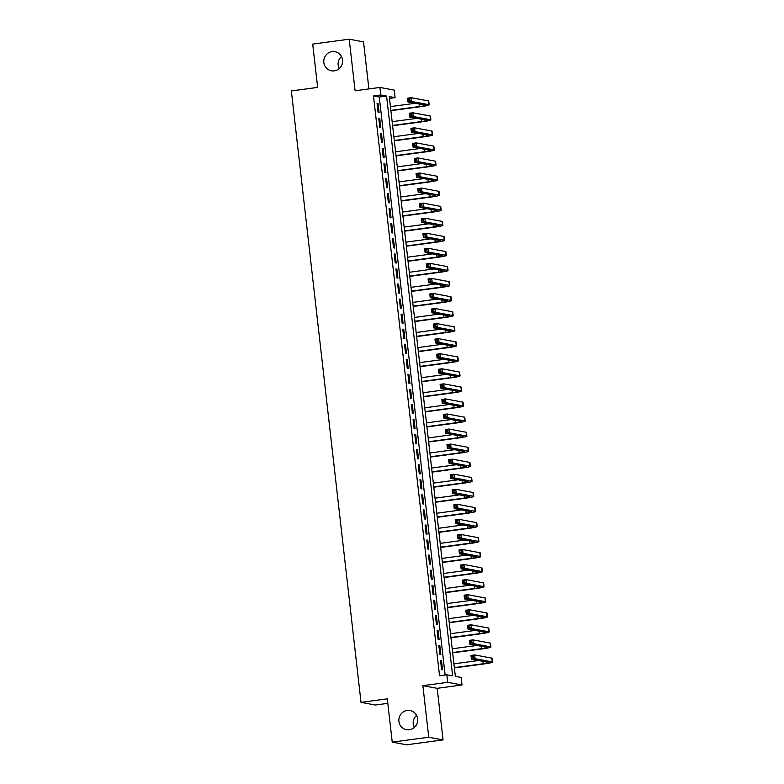 <?xml version="1.0" encoding="UTF-8"?>
<svg xmlns="http://www.w3.org/2000/svg" width="784" height="784" viewBox="0 0 784 784"><rect width="100%" height="100%" fill="white"/><g stroke="black" fill="none" stroke-linecap="round" stroke-linejoin="round"><path stroke-width="1.18" d="M407.161 710.471A9.731 9.398 100.5 0 1 417.666 720.349A9.731 9.398 100.5 0 1 406.484 729.679A9.731 9.398 100.5 0 1 407.161 710.471M332.093 51.587A9.731 9.398 100.5 0 1 342.598 61.466A9.731 9.398 100.5 0 1 331.416 70.795A9.731 9.398 100.5 0 1 332.093 51.587M414.295 727.493A9.731 9.398 100.5 0 1 416.549 715.39M339.227 68.61A9.731 9.398 100.5 0 1 341.471 56.507M461.149 677.454L462.011 684.991L447.693 682.325L446.841 674.799L452.642 675.877L386.581 96.06L380.779 94.982L379.917 87.445L394.234 90.111L395.087 97.637L389.285 96.559L455.347 676.376L461.149 677.454M437.188 688.323L422.87 685.657L428.75 737.234L392.235 742.134L406.553 744.8L443.058 739.9L437.188 688.323L462.011 684.991M387.815 703.356L375.33 705.032L361.022 702.366L291.354 90.924L317.638 87.396L312.708 44.1L349.213 39.2L355.093 90.777L379.917 87.445M368.892 88.925L363.531 41.866L349.213 39.2M389.491 98.392L395.087 97.637M428.75 737.234L443.058 739.9M440.539 660.481L441.568 669.516L442.539 669.703L441.51 660.667L440.539 660.481M438.824 645.418L439.853 654.454L440.824 654.64L439.795 645.604L438.824 645.418M437.109 630.365L438.138 639.401L439.109 639.577L438.07 630.542L437.109 630.365M435.394 615.303L436.423 624.338L437.384 624.515L436.355 615.479L435.394 615.303M433.679 600.24L434.708 609.276L435.669 609.462L434.64 600.426L433.679 600.24M431.955 585.178L432.993 594.213L433.954 594.399L432.925 585.364L431.955 585.178M430.24 570.125L431.269 579.16L432.239 579.337L431.21 570.301L430.24 570.125M428.525 555.062L429.554 564.098L430.524 564.274L429.495 555.239L428.525 555.062M426.81 540L427.839 549.035L428.809 549.221L427.78 540.186L426.81 540M425.095 524.937L426.124 533.973L427.094 534.159L426.065 525.123L425.095 524.937M423.38 509.884L424.409 518.92L425.379 519.096L424.35 510.061L423.38 509.884M421.665 494.822L422.694 503.857L423.664 504.034L422.635 494.998L421.665 494.822M419.95 479.759L420.979 488.795L421.949 488.981L420.92 479.945L419.95 479.759M418.235 464.696L419.264 473.732L420.234 473.918L419.195 464.883L418.235 464.696M416.52 449.644L417.549 458.679L418.509 458.856L417.48 449.82L416.52 449.644M414.805 434.581L415.834 443.617L416.794 443.793L415.765 434.757L414.805 434.581M413.08 419.518L414.119 428.554L415.079 428.74L414.05 419.705L413.08 419.518M411.365 404.456L412.394 413.501L413.364 413.678L412.335 404.642L411.365 404.456M409.65 389.403L410.679 398.439L411.649 398.615L410.62 389.579L409.65 389.403M407.935 374.34L408.964 383.376L409.934 383.552L408.905 374.517L407.935 374.34M406.22 359.278L407.249 368.313L408.219 368.5L407.19 359.464L406.22 359.278M404.505 344.215L405.534 353.261L406.504 353.437L405.475 344.401L404.505 344.215M402.79 329.162L403.819 338.198L404.789 338.374L403.76 329.339L402.79 329.162M401.075 314.1L402.104 323.135L403.074 323.312L402.045 314.276L401.075 314.1M399.36 299.037L400.389 308.073L401.359 308.259L400.32 299.223L399.36 299.037M397.645 283.975L398.674 293.02L399.634 293.196L398.605 284.161L397.645 283.975M395.93 268.922L396.959 277.957L397.919 278.134L396.89 269.098L395.93 268.922M394.205 253.859L395.244 262.895L396.204 263.071L395.175 254.036L394.205 253.859M392.49 238.797L393.519 247.832L394.489 248.018L393.46 238.983L392.49 238.797M390.775 223.734L391.804 232.779L392.774 232.956L391.745 223.92L390.775 223.734M389.06 208.681L390.089 217.717L391.059 217.893L390.03 208.858L389.06 208.681M387.345 193.619L388.374 202.654L389.344 202.831L388.315 193.795L387.345 193.619M385.63 178.556L386.659 187.592L387.629 187.778L386.6 178.742L385.63 178.556M383.915 163.493L384.944 172.539L385.914 172.715L384.885 163.68L383.915 163.493M382.2 148.441L383.229 157.476L384.199 157.653L383.17 148.617L382.2 148.441M380.485 133.378L381.514 142.414L382.484 142.59L381.445 133.554L380.485 133.378M378.77 118.315L379.799 127.351L380.759 127.537L379.73 118.502L378.77 118.315M445.126 675.024L379.28 97.04L373.478 95.962L439.54 675.779L446.841 674.799M377.055 103.253L378.084 112.298L379.044 112.475L378.015 103.439L377.055 103.253M422.87 685.657L447.693 682.325M373.478 95.962L380.779 94.982M392.235 742.134L387.306 698.838L361.022 702.366M379.28 97.04L386.581 96.06M377.084 103.566L378.015 103.439M378.799 118.619L379.73 118.502M380.514 133.682L381.445 133.554M382.229 148.744L383.17 148.617M383.944 163.807L384.885 163.68M385.669 178.86L386.6 178.742M387.384 193.922L388.315 193.795M389.099 208.985L390.03 208.858M390.814 224.048L391.745 223.92M392.529 239.1L393.46 238.983M394.244 254.163L395.175 254.036M395.959 269.226L396.89 269.098M397.674 284.288L398.605 284.161M399.389 299.341L400.32 299.223M401.104 314.404L402.045 314.276M402.819 329.466L403.76 329.339M404.544 344.529L405.475 344.401M406.259 359.582L407.19 359.464M407.974 374.644L408.905 374.517M409.689 389.707L410.62 389.579M411.404 404.769L412.335 404.642M413.119 419.822L414.05 419.705M414.834 434.885L415.765 434.757M416.549 449.947L417.48 449.82M418.264 465.01L419.195 464.883M419.979 480.063L420.92 479.945M421.694 495.125L422.635 494.998M423.419 510.188L424.35 510.061M425.134 525.251L426.065 525.123M426.849 540.303L427.78 540.186M428.564 555.366L429.495 555.239M430.279 570.429L431.21 570.301M431.994 585.491L432.925 585.364M433.709 600.544L434.64 600.426M435.424 615.607L436.355 615.479M437.139 630.669L438.07 630.542M438.854 645.732L439.795 645.604M440.569 660.785L441.51 660.667M390.863 110.377L419.763 106.497A7.605 0.598 173.5 0 0 425.379 105.281A7.605 0.598 173.5 0 0 425.134 105.164L407.935 101.959L407.504 98.196L411.159 97.706L411.58 101.469L428.779 104.674A11.407 0.892 -6.5 0 1 429.162 104.85A11.407 0.892 -6.5 0 1 420.734 106.683L390.893 110.681M390.432 106.614L415.128 103.302M409.689 98.892L408.229 99.088L408.395 100.597L409.856 100.401L409.689 98.892L411.159 97.706L428.348 100.901A11.407 0.892 -6.5 0 1 428.73 101.087L429.162 104.85M409.856 100.401L411.58 101.469L407.935 101.959L408.395 100.597M408.229 99.088L407.504 98.196M392.578 125.44L421.478 121.559A7.605 0.598 173.5 0 0 427.094 120.344A7.605 0.598 173.5 0 0 426.849 120.217L409.65 117.022L409.219 113.259L412.874 112.769L413.295 116.532L430.494 119.727A11.407 0.892 -6.5 0 1 430.877 119.913A11.407 0.892 -6.5 0 1 422.449 121.745L392.608 125.744M392.147 121.677L416.843 118.364M411.404 113.954L409.944 114.15L410.11 115.65L411.571 115.454L411.404 113.954L412.874 112.769L430.063 115.963A11.407 0.892 -6.5 0 1 430.445 116.15L430.877 119.913M411.571 115.454L413.295 116.532L409.65 117.022L410.11 115.65M409.944 114.15L409.219 113.259M394.293 140.503L423.193 136.622A7.605 0.598 173.5 0 0 428.809 135.397A7.605 0.598 173.5 0 0 428.564 135.279L411.365 132.084L410.934 128.321L414.589 127.831L415.02 131.594L432.209 134.789A11.407 0.892 -6.5 0 1 432.592 134.966A11.407 0.892 -6.5 0 1 424.164 136.798L394.332 140.806M393.862 136.739L418.558 133.417M413.119 129.007L411.659 129.203L411.825 130.712L413.286 130.516L413.119 129.007L414.589 127.831L431.788 131.026A11.407 0.892 -6.5 0 1 432.16 131.202L432.592 134.966M413.286 130.516L415.02 131.594L411.365 132.084L411.825 130.712M411.659 129.203L410.934 128.321M396.008 155.555L424.908 151.684A7.605 0.598 173.5 0 0 430.534 150.459A7.605 0.598 173.5 0 0 430.279 150.342L413.08 147.147L412.649 143.374L416.304 142.884L416.735 146.657L433.924 149.852A11.407 0.892 -6.5 0 1 434.307 150.028A11.407 0.892 -6.5 0 1 425.879 151.861L396.047 155.869M395.577 151.792L420.273 148.48M414.834 144.07L413.374 144.266L413.54 145.775L415.001 145.579L414.834 144.07L416.304 142.884L433.503 146.089A11.407 0.892 -6.5 0 1 433.875 146.265L434.307 150.028M415.001 145.579L416.735 146.657L413.08 147.147L413.54 145.775M413.374 144.266L412.649 143.374M397.723 170.618L426.623 166.737A7.605 0.598 173.5 0 0 432.249 165.522A7.605 0.598 173.5 0 0 431.994 165.404L414.795 162.2L414.364 158.437L418.019 157.947L418.45 161.71L435.639 164.914A11.407 0.892 -6.5 0 1 436.022 165.091A11.407 0.892 -6.5 0 1 427.594 166.923L397.762 170.922M397.292 166.855L421.988 163.542M416.549 159.132L415.089 159.328L415.255 160.838L416.716 160.642L416.549 159.132L418.019 157.947L435.218 161.141A11.407 0.892 -6.5 0 1 435.59 161.328L436.022 165.091M416.716 160.642L418.45 161.71L414.795 162.2L415.255 160.838M415.089 159.328L414.364 158.437M399.438 185.681L428.338 181.8A7.605 0.598 173.5 0 0 433.964 180.585A7.605 0.598 173.5 0 0 433.709 180.457L416.51 177.262L416.079 173.499L419.734 173.009L420.165 176.772L437.364 179.967A11.407 0.892 -6.5 0 1 437.737 180.153A11.407 0.892 -6.5 0 1 429.309 181.976L399.477 185.984M399.007 181.917L423.703 178.605M418.264 174.195L416.804 174.391L416.98 175.89L418.44 175.694L418.264 174.195L419.734 173.009L436.933 176.204A11.407 0.892 -6.5 0 1 437.305 176.39L437.737 180.153M418.44 175.694L420.165 176.772L416.51 177.262L416.98 175.89M416.804 174.391L416.079 173.499M401.153 200.743L430.053 196.862A7.605 0.598 173.5 0 0 435.679 195.637A7.605 0.598 173.5 0 0 435.424 195.52L418.225 192.325L417.803 188.562L421.449 188.072L421.88 191.835L439.079 195.03A11.407 0.892 -6.5 0 1 439.452 195.206A11.407 0.892 -6.5 0 1 431.024 197.039L401.192 201.047M400.732 196.98L425.418 193.658M419.979 189.248L418.519 189.444L418.695 190.953L420.155 190.757L419.979 189.248L421.449 188.072L438.648 191.267A11.407 0.892 -6.5 0 1 439.02 191.443L439.452 195.206M420.155 190.757L421.88 191.835L418.225 192.325L418.695 190.953M418.519 189.444L417.803 188.562M402.868 215.796L431.778 211.925A7.605 0.598 173.5 0 0 437.394 210.7A7.605 0.598 173.5 0 0 437.139 210.582L419.94 207.388L419.518 203.615L423.164 203.125L423.595 206.898L440.794 210.092A11.407 0.892 -6.5 0 1 441.167 210.269A11.407 0.892 -6.5 0 1 432.739 212.101L402.907 216.11M402.447 212.033L427.133 208.72M421.694 204.31L420.234 204.506L420.41 206.016L421.87 205.82L421.694 204.31L423.164 203.125L440.363 206.329A11.407 0.892 -6.5 0 1 440.735 206.506L441.167 210.269M421.87 205.82L423.595 206.898L419.94 207.388L420.41 206.016M420.234 204.506L419.518 203.615M404.593 230.859L433.493 226.978A7.605 0.598 173.5 0 0 439.109 225.763A7.605 0.598 173.5 0 0 438.854 225.645L421.665 222.44L421.233 218.677L424.879 218.187L425.31 221.95L442.509 225.155A11.407 0.892 -6.5 0 1 442.882 225.331A11.407 0.892 -6.5 0 1 434.454 227.164L404.622 231.162M404.162 227.095L428.858 223.783M423.409 219.373L421.949 219.569L422.125 221.078L423.585 220.882L423.409 219.373L424.879 218.187L442.078 221.382A11.407 0.892 -6.5 0 1 442.46 221.568L442.882 225.331M423.585 220.882L425.31 221.95L421.665 222.44L422.125 221.078M421.949 219.569L421.233 218.677M406.308 245.921L435.208 242.04A7.605 0.598 173.5 0 0 440.824 240.825A7.605 0.598 173.5 0 0 440.569 240.698L423.38 237.503L422.948 233.74L426.594 233.25L427.025 237.013L444.224 240.208A11.407 0.892 -6.5 0 1 444.597 240.394A11.407 0.892 -6.5 0 1 436.169 242.217L406.337 246.225M405.877 242.158L430.573 238.846M425.124 234.436L423.664 234.632L423.84 236.131L425.3 235.935L425.124 234.436L426.594 233.25L443.793 236.445A11.407 0.892 -6.5 0 1 444.175 236.631L444.597 240.394M425.3 235.935L427.025 237.013L423.38 237.503L423.84 236.131M423.664 234.632L422.948 233.74M408.023 260.984L436.923 257.103A7.605 0.598 173.5 0 0 442.539 255.878A7.605 0.598 173.5 0 0 442.284 255.76L425.095 252.566L424.663 248.802L428.309 248.312L428.74 252.076L445.939 255.27A11.407 0.892 -6.5 0 1 446.321 255.447A11.407 0.892 -6.5 0 1 437.893 257.279L408.052 261.288M407.592 257.221L432.288 253.898M426.849 249.488L425.389 249.684L425.555 251.194L427.015 250.998L426.849 249.488L428.309 248.312L445.508 251.507A11.407 0.892 -6.5 0 1 445.89 251.684L446.321 255.447M427.015 250.998L428.74 252.076L425.095 252.566L425.555 251.194M425.389 249.684L424.663 248.802M409.738 276.037L438.638 272.166A7.605 0.598 173.5 0 0 444.254 270.941A7.605 0.598 173.5 0 0 444.009 270.823L426.81 267.628L426.378 263.855L430.034 263.365L430.455 267.138L447.654 270.333A11.407 0.892 -6.5 0 1 448.036 270.509A11.407 0.892 -6.5 0 1 439.608 272.342L409.767 276.35M409.307 272.273L434.003 268.961M428.564 264.551L427.104 264.747L427.27 266.256L428.73 266.06L428.564 264.551L430.034 263.365L447.223 266.57A11.407 0.892 -6.5 0 1 447.605 266.746L448.036 270.509M428.73 266.06L430.455 267.138L426.81 267.628L427.27 266.256M427.104 264.747L426.378 263.855M411.453 291.099L440.353 287.218A7.605 0.598 173.5 0 0 445.969 286.003A7.605 0.598 173.5 0 0 445.724 285.886L428.525 282.681L428.093 278.918L431.749 278.428L432.17 282.191L449.369 285.396A11.407 0.892 -6.5 0 1 449.751 285.572A11.407 0.892 -6.5 0 1 441.323 287.405L411.482 291.403M411.022 287.336L435.718 284.024M430.279 279.614L428.819 279.81L428.985 281.319L430.445 281.123L430.279 279.614L431.749 278.428L448.938 281.623A11.407 0.892 -6.5 0 1 449.32 281.809L449.751 285.572M430.445 281.123L432.17 282.191L428.525 282.681L428.985 281.319M428.819 279.81L428.093 278.918M413.168 306.162L442.068 302.281A7.605 0.598 173.5 0 0 447.684 301.066A7.605 0.598 173.5 0 0 447.439 300.938L430.24 297.744L429.808 293.98L433.464 293.49L433.895 297.254L451.084 300.448A11.407 0.892 -6.5 0 1 451.466 300.635A11.407 0.892 -6.5 0 1 443.038 302.457L413.207 306.466M412.737 302.399L437.433 299.086M431.994 294.676L430.534 294.872L430.7 296.372L432.16 296.176L431.994 294.676L433.464 293.49L450.663 296.685A11.407 0.892 -6.5 0 1 451.035 296.871L451.466 300.635M432.16 296.176L433.895 297.254L430.24 297.744L430.7 296.372M430.534 294.872L429.808 293.98M414.883 321.224L443.783 317.344A7.605 0.598 173.5 0 0 449.408 316.119A7.605 0.598 173.5 0 0 449.154 316.001L431.955 312.806L431.523 309.043L435.179 308.553L435.61 312.316L452.799 315.511A11.407 0.892 -6.5 0 1 453.181 315.687A11.407 0.892 -6.5 0 1 444.753 317.52L414.922 321.528M414.452 317.461L439.148 314.139M433.709 309.729L432.249 309.925L432.415 311.434L433.875 311.238L433.709 309.729L435.179 308.553L452.378 311.748A11.407 0.892 -6.5 0 1 452.75 311.924L453.181 315.687M433.875 311.238L435.61 312.316L431.955 312.806L432.415 311.434M432.249 309.925L431.523 309.043M416.598 336.277L445.498 332.406A7.605 0.598 173.5 0 0 451.123 331.181A7.605 0.598 173.5 0 0 450.869 331.064L433.67 327.869L433.238 324.096L436.894 323.606L437.325 327.379L454.514 330.574A11.407 0.892 -6.5 0 1 454.896 330.75A11.407 0.892 -6.5 0 1 446.468 332.583L416.637 336.591M416.167 332.514L440.863 329.202M435.424 324.792L433.964 324.988L434.13 326.497L435.59 326.301L435.424 324.792L436.894 323.606L454.093 326.81A11.407 0.892 -6.5 0 1 454.465 326.987L454.896 330.75M435.59 326.301L437.325 327.379L433.67 327.869L434.13 326.497M433.964 324.988L433.238 324.096M418.313 351.34L447.213 347.459A7.605 0.598 173.5 0 0 452.838 346.244A7.605 0.598 173.5 0 0 452.584 346.126L435.385 342.922L434.953 339.158L438.609 338.668L439.04 342.432L456.239 345.636A11.407 0.892 -6.5 0 1 456.611 345.813A11.407 0.892 -6.5 0 1 448.183 347.645L418.352 351.644M417.882 347.577L442.578 344.264M437.139 339.854L435.679 340.05L435.855 341.55L437.315 341.354L437.139 339.854L438.609 338.668L455.808 341.863A11.407 0.892 -6.5 0 1 456.18 342.049L456.611 345.813M437.315 341.354L439.04 342.432L435.385 342.922L435.855 341.55M435.679 340.05L434.953 339.158M420.028 366.402L448.928 362.522A7.605 0.598 173.5 0 0 454.553 361.306A7.605 0.598 173.5 0 0 454.299 361.179L437.1 357.984L436.678 354.221L440.324 353.731L440.755 357.494L457.954 360.689A11.407 0.892 -6.5 0 1 458.326 360.875A11.407 0.892 -6.5 0 1 449.898 362.698L420.067 366.706M419.607 362.639L444.293 359.327M438.854 354.917L437.394 355.113L437.57 356.612L439.03 356.416L438.854 354.917L440.324 353.731L457.523 356.926A11.407 0.892 -6.5 0 1 457.895 357.112L458.326 360.875M439.03 356.416L440.755 357.494L437.1 357.984L437.57 356.612M437.394 355.113L436.678 354.221M421.743 381.465L450.653 377.584A7.605 0.598 173.5 0 0 456.268 376.359A7.605 0.598 173.5 0 0 456.014 376.242L438.815 373.047L438.393 369.284L442.039 368.794L442.47 372.557L459.669 375.752A11.407 0.892 -6.5 0 1 460.041 375.928A11.407 0.892 -6.5 0 1 451.613 377.761L421.782 381.769M421.322 377.702L446.008 374.38M440.569 369.97L439.109 370.166L439.285 371.675L440.745 371.479L440.569 369.97L442.039 368.794L459.238 371.988A11.407 0.892 -6.5 0 1 459.61 372.165L460.041 375.928M440.745 371.479L442.47 372.557L438.815 373.047L439.285 371.675M439.109 370.166L438.393 369.284M423.468 396.518L452.368 392.647A7.605 0.598 173.5 0 0 457.983 391.422A7.605 0.598 173.5 0 0 457.729 391.304L440.539 388.109L440.108 384.336L443.754 383.846L444.185 387.619L461.384 390.814A11.407 0.892 -6.5 0 1 461.756 390.991A11.407 0.892 -6.5 0 1 453.328 392.823L423.497 396.831M423.037 392.755L447.733 389.442M442.284 385.032L440.824 385.228L441 386.737L442.46 386.541L442.284 385.032L443.754 383.846L460.953 387.051A11.407 0.892 -6.5 0 1 461.335 387.227L461.756 390.991M442.46 386.541L444.185 387.619L440.539 388.109L441 386.737M440.824 385.228L440.108 384.336M425.183 411.58L454.083 407.7A7.605 0.598 173.5 0 0 459.698 406.484A7.605 0.598 173.5 0 0 459.444 406.367L442.254 403.162L441.823 399.399L445.469 398.909L445.9 402.672L463.099 405.877A11.407 0.892 -6.5 0 1 463.471 406.053A11.407 0.892 -6.5 0 1 455.043 407.886L425.212 411.884M424.752 407.817L449.448 404.505M443.999 400.095L442.539 400.291L442.715 401.79L444.175 401.594L443.999 400.095L445.469 398.909L462.668 402.104A11.407 0.892 -6.5 0 1 463.05 402.29L463.471 406.053M444.175 401.594L445.9 402.672L442.254 403.162L442.715 401.79M442.539 400.291L441.823 399.399M426.898 426.643L455.798 422.762A7.605 0.598 173.5 0 0 461.413 421.547A7.605 0.598 173.5 0 0 461.159 421.42L443.969 418.225L443.538 414.462L447.184 413.972L447.615 417.735L464.814 420.93A11.407 0.892 -6.5 0 1 465.196 421.116A11.407 0.892 -6.5 0 1 456.768 422.939L426.927 426.947M426.467 422.88L451.163 419.567M445.724 415.157L444.263 415.353L444.43 416.853L445.89 416.657L445.724 415.157L447.184 413.972L464.383 417.166A11.407 0.892 -6.5 0 1 464.765 417.343L465.196 421.116M445.89 416.657L447.615 417.735L443.969 418.225L444.43 416.853M444.263 415.353L443.538 414.462M428.613 441.706L457.513 437.825A7.605 0.598 173.5 0 0 463.128 436.6A7.605 0.598 173.5 0 0 462.883 436.482L445.684 433.287L445.253 429.524L448.909 429.034L449.33 432.797L466.529 435.992A11.407 0.892 -6.5 0 1 466.911 436.169A11.407 0.892 -6.5 0 1 458.483 438.001L428.642 442.009M428.182 437.942L452.878 434.62M447.439 430.21L445.978 430.406L446.145 431.915L447.605 431.719L447.439 430.21L448.909 429.034L466.098 432.229A11.407 0.892 -6.5 0 1 466.48 432.405L466.911 436.169M447.605 431.719L449.33 432.797L445.684 433.287L446.145 431.915M445.978 430.406L445.253 429.524M430.328 456.758L459.228 452.887A7.605 0.598 173.5 0 0 464.843 451.662A7.605 0.598 173.5 0 0 464.598 451.545L447.399 448.35L446.968 444.577L450.624 444.087L451.045 447.86L468.244 451.055A11.407 0.892 -6.5 0 1 468.626 451.231A11.407 0.892 -6.5 0 1 460.198 453.064L430.357 457.072M429.897 452.995L454.593 449.683M449.154 445.273L447.693 445.469L447.86 446.978L449.32 446.782L449.154 445.273L450.624 444.087L467.813 447.292A11.407 0.892 -6.5 0 1 468.195 447.468L468.626 451.231M449.32 446.782L451.045 447.86L447.399 448.35L447.86 446.978M447.693 445.469L446.968 444.577M432.043 471.821L460.943 467.94A7.605 0.598 173.5 0 0 466.558 466.725A7.605 0.598 173.5 0 0 466.313 466.607L449.114 463.403L448.683 459.64L452.339 459.15L452.77 462.913L469.959 466.117A11.407 0.892 -6.5 0 1 470.341 466.294A11.407 0.892 -6.5 0 1 461.913 468.126L432.082 472.125M431.612 468.058L456.308 464.745M450.869 460.335L449.408 460.531L449.575 462.031L451.035 461.835L450.869 460.335L452.339 459.15L469.538 462.344A11.407 0.892 -6.5 0 1 469.91 462.531L470.341 466.294M451.035 461.835L452.77 462.913L449.114 463.403L449.575 462.031M449.408 460.531L448.683 459.64M433.758 486.884L462.658 483.003A7.605 0.598 173.5 0 0 468.283 481.788A7.605 0.598 173.5 0 0 468.028 481.66L450.829 478.465L450.398 474.702L454.054 474.212L454.485 477.975L471.674 481.17A11.407 0.892 -6.5 0 1 472.056 481.356A11.407 0.892 -6.5 0 1 463.628 483.179L433.797 487.187M433.327 483.12L458.023 479.808M452.584 475.398L451.123 475.594L451.29 477.093L452.75 476.897L452.584 475.398L454.054 474.212L471.253 477.407A11.407 0.892 -6.5 0 1 471.625 477.583L472.056 481.356M452.75 476.897L454.485 477.975L450.829 478.465L451.29 477.093M451.123 475.594L450.398 474.702M435.473 501.946L464.373 498.065A7.605 0.598 173.5 0 0 469.998 496.84A7.605 0.598 173.5 0 0 469.743 496.723L452.544 493.528L452.113 489.765L455.769 489.275L456.2 493.038L473.389 496.233A11.407 0.892 -6.5 0 1 473.771 496.409A11.407 0.892 -6.5 0 1 465.343 498.242L435.512 502.25M435.042 498.183L459.738 494.861M454.299 490.451L452.838 490.647L453.005 492.156L454.465 491.96L454.299 490.451L455.769 489.275L472.968 492.47A11.407 0.892 -6.5 0 1 473.34 492.646L473.771 496.409M454.465 491.96L456.2 493.038L452.544 493.528L453.005 492.156M452.838 490.647L452.113 489.765M437.188 516.999L466.088 513.128A7.605 0.598 173.5 0 0 471.713 511.903A7.605 0.598 173.5 0 0 471.458 511.785L454.259 508.591L453.828 504.818L457.484 504.328L457.915 508.101L475.114 511.295A11.407 0.892 -6.5 0 1 475.486 511.472A11.407 0.892 -6.5 0 1 467.058 513.304L437.227 517.313M436.757 513.236L461.453 509.923M456.014 505.513L454.553 505.709L454.73 507.219L456.19 507.023L456.014 505.513L457.484 504.328L474.683 507.532A11.407 0.892 -6.5 0 1 475.055 507.709L475.486 511.472M456.19 507.023L457.915 508.101L454.259 508.591L454.73 507.219M454.553 505.709L453.828 504.818M438.903 532.062L467.803 528.181A7.605 0.598 173.5 0 0 473.428 526.966A7.605 0.598 173.5 0 0 473.173 526.848L455.974 523.643L455.553 519.88L459.199 519.39L459.63 523.153L476.829 526.358A11.407 0.892 -6.5 0 1 477.201 526.534A11.407 0.892 -6.5 0 1 468.773 528.367L438.942 532.365M438.481 528.298L463.168 524.986M457.729 520.576L456.268 520.772L456.445 522.271L457.905 522.075L457.729 520.576L459.199 519.39L476.398 522.585A11.407 0.892 -6.5 0 1 476.77 522.771L477.201 526.534M457.905 522.075L459.63 523.153L455.974 523.643L456.445 522.271M456.268 520.772L455.553 519.88M440.618 547.124L469.528 543.243A7.605 0.598 173.5 0 0 475.143 542.028A7.605 0.598 173.5 0 0 474.888 541.901L457.689 538.706L457.268 534.943L460.914 534.453L461.345 538.216L478.544 541.411A11.407 0.892 -6.5 0 1 478.916 541.597A11.407 0.892 -6.5 0 1 470.488 543.42L440.657 547.428M440.196 543.361L464.883 540.049M459.444 535.639L457.983 535.835L458.16 537.334L459.62 537.138L459.444 535.639L460.914 534.453L478.113 537.648A11.407 0.892 -6.5 0 1 478.485 537.824L478.916 541.597M459.62 537.138L461.345 538.216L457.689 538.706L458.16 537.334M457.983 535.835L457.268 534.943M442.343 562.187L471.243 558.306A7.605 0.598 173.5 0 0 476.858 557.081A7.605 0.598 173.5 0 0 476.603 556.963L459.414 553.769L458.983 550.005L462.629 549.515L463.06 553.279L480.259 556.473A11.407 0.892 -6.5 0 1 480.631 556.65A11.407 0.892 -6.5 0 1 472.203 558.482L442.372 562.491M441.911 558.424L466.607 555.101M461.159 550.691L459.698 550.887L459.875 552.397L461.335 552.201L461.159 550.691L462.629 549.515L479.828 552.71A11.407 0.892 -6.5 0 1 480.21 552.887L480.631 556.65M461.335 552.201L463.06 553.279L459.414 553.769L459.875 552.397M459.698 550.887L458.983 550.005M444.058 577.24L472.958 573.369A7.605 0.598 173.5 0 0 478.573 572.144A7.605 0.598 173.5 0 0 478.318 572.026L461.129 568.831L460.698 565.058L464.344 564.568L464.775 568.341L481.974 571.536A11.407 0.892 -6.5 0 1 482.346 571.712A11.407 0.892 -6.5 0 1 473.918 573.545L444.087 577.553M443.626 573.476L468.322 570.164M462.874 565.754L461.413 565.95L461.59 567.459L463.05 567.263L462.874 565.754L464.344 564.568L481.543 567.773A11.407 0.892 -6.5 0 1 481.925 567.949L482.346 571.712M463.05 567.263L464.775 568.341L461.129 568.831L461.59 567.459M461.413 565.95L460.698 565.058M445.773 592.302L474.673 588.421A7.605 0.598 173.5 0 0 480.288 587.206A7.605 0.598 173.5 0 0 480.033 587.089L462.844 583.884L462.413 580.121L466.059 579.631L466.49 583.394L483.689 586.599A11.407 0.892 -6.5 0 1 484.071 586.775A11.407 0.892 -6.5 0 1 475.633 588.608L445.802 592.606M445.341 588.539L470.037 585.227M464.598 580.817L463.138 581.013L463.305 582.512L464.765 582.316L464.598 580.817L466.059 579.631L483.258 582.826A11.407 0.892 -6.5 0 1 483.64 583.012L484.071 586.775M464.765 582.316L466.49 583.394L462.844 583.884L463.305 582.512M463.138 581.013L462.413 580.121M447.488 607.365L476.388 603.484A7.605 0.598 173.5 0 0 482.003 602.269A7.605 0.598 173.5 0 0 481.758 602.141L464.559 598.947L464.128 595.183L467.783 594.693L468.205 598.457L485.404 601.651A11.407 0.892 -6.5 0 1 485.786 601.838A11.407 0.892 -6.5 0 1 477.358 603.66L447.517 607.669M447.056 603.602L471.752 600.289M466.313 595.879L464.853 596.075L465.02 597.575L466.48 597.379L466.313 595.879L467.783 594.693L484.973 597.888A11.407 0.892 -6.5 0 1 485.355 598.065L485.786 601.838M466.48 597.379L468.205 598.457L464.559 598.947L465.02 597.575M464.853 596.075L464.128 595.183M449.203 622.427L478.103 618.547A7.605 0.598 173.5 0 0 483.718 617.322A7.605 0.598 173.5 0 0 483.473 617.204L466.274 614.009L465.843 610.246L469.498 609.756L469.92 613.519L487.119 616.714A11.407 0.892 -6.5 0 1 487.501 616.89A11.407 0.892 -6.5 0 1 479.073 618.723L449.232 622.731M448.771 618.664L473.467 615.342M468.028 610.932L466.568 611.128L466.735 612.637L468.195 612.441L468.028 610.932L469.498 609.756L486.688 612.951A11.407 0.892 -6.5 0 1 487.07 613.127L487.501 616.89M468.195 612.441L469.92 613.519L466.274 614.009L466.735 612.637M466.568 611.128L465.843 610.246M450.918 637.48L479.818 633.609A7.605 0.598 173.5 0 0 485.433 632.384A7.605 0.598 173.5 0 0 485.188 632.267L467.989 629.072L467.558 625.299L471.213 624.809L471.645 628.582L488.834 631.777A11.407 0.892 -6.5 0 1 489.216 631.953A11.407 0.892 -6.5 0 1 480.788 633.786L450.957 637.794M450.486 633.717L475.182 630.405M469.743 625.995L468.283 626.191L468.45 627.7L469.91 627.504L469.743 625.995L471.213 624.809L488.412 628.013A11.407 0.892 -6.5 0 1 488.785 628.19L489.216 631.953M469.91 627.504L471.645 628.582L467.989 629.072L468.45 627.7M468.283 626.191L467.558 625.299M452.633 652.543L481.533 648.662A7.605 0.598 173.5 0 0 487.158 647.447A7.605 0.598 173.5 0 0 486.903 647.329L469.704 644.125L469.273 640.361L472.928 639.871L473.36 643.635L490.549 646.839A11.407 0.892 -6.5 0 1 490.931 647.016A11.407 0.892 -6.5 0 1 482.503 648.848L452.672 652.847M452.201 648.78L476.897 645.467M471.458 641.057L469.998 641.253L470.165 642.753L471.625 642.557L471.458 641.057L472.928 639.871L490.127 643.066A11.407 0.892 -6.5 0 1 490.5 643.252L490.931 647.016M471.625 642.557L473.36 643.635L469.704 644.125L470.165 642.753M469.998 641.253L469.273 640.361M454.348 667.605L483.248 663.725A7.605 0.598 173.5 0 0 488.873 662.509A7.605 0.598 173.5 0 0 488.618 662.382L471.419 659.187L470.988 655.424L474.643 654.934L475.075 658.697L492.264 661.892A11.407 0.892 -6.5 0 1 492.646 662.078A11.407 0.892 -6.5 0 1 484.218 663.901L454.387 667.909M453.916 663.842L478.612 660.53M473.173 656.12L471.713 656.316L471.88 657.815L473.34 657.619L473.173 656.12L474.643 654.934L491.842 658.129A11.407 0.892 -6.5 0 1 492.215 658.305L492.646 662.078M473.34 657.619L475.075 658.697L471.419 659.187L471.88 657.815M471.713 656.316L470.988 655.424M419.489 104.115L419.763 106.497M428.348 100.901L428.779 104.674M421.204 119.168L421.478 121.559M430.063 115.963L430.494 119.727M422.919 134.231L423.193 136.622M431.788 131.026L432.209 134.789M424.634 149.293L424.908 151.684M433.503 146.089L433.924 149.852M426.359 164.356L426.623 166.737M435.218 161.141L435.639 164.914M428.074 179.409L428.338 181.8M436.933 176.204L437.364 179.967M429.789 194.471L430.053 196.862M438.648 191.267L439.079 195.03M431.504 209.534L431.778 211.925M440.363 206.329L440.794 210.092M433.219 224.596L433.493 226.978M442.078 221.382L442.509 225.155M434.934 239.649L435.208 242.04M443.793 236.445L444.224 240.208M436.649 254.712L436.923 257.103M445.508 251.507L445.939 255.27M438.364 269.774L438.638 272.166M447.223 266.57L447.654 270.333M440.079 284.837L440.353 287.218M448.938 281.623L449.369 285.396M441.794 299.89L442.068 302.281M450.663 296.685L451.084 300.448M443.509 314.952L443.783 317.344M452.378 311.748L452.799 315.511M445.224 330.015L445.498 332.406M454.093 326.81L454.514 330.574M446.949 345.078L447.213 347.459M455.808 341.863L456.239 345.636M448.664 360.13L448.928 362.522M457.523 356.926L457.954 360.689M450.379 375.193L450.653 377.584M459.238 371.988L459.669 375.752M452.094 390.256L452.368 392.647M460.953 387.051L461.384 390.814M453.809 405.318L454.083 407.7M462.668 402.104L463.099 405.877M455.524 420.371L455.798 422.762M464.383 417.166L464.814 420.93M457.239 435.434L457.513 437.825M466.098 432.229L466.529 435.992M458.954 450.496L459.228 452.887M467.813 447.292L468.244 451.055M460.669 465.559L460.943 467.94M469.538 462.344L469.959 466.117M462.384 480.612L462.658 483.003M471.253 477.407L471.674 481.17M464.099 495.674L464.373 498.065M472.968 492.47L473.389 496.233M465.823 510.737L466.088 513.128M474.683 507.532L475.114 511.295M467.538 525.799L467.803 528.181M476.398 522.585L476.829 526.358M469.253 540.852L469.528 543.243M478.113 537.648L478.544 541.411M470.968 555.915L471.243 558.306M479.828 552.71L480.259 556.473M472.683 570.977L472.958 573.369M481.543 567.773L481.974 571.536M474.398 586.04L474.673 588.421M483.258 582.826L483.689 586.599M476.113 601.093L476.388 603.484M484.973 597.888L485.404 601.651M477.828 616.155L478.103 618.547M486.688 612.951L487.119 616.714M479.543 631.218L479.818 633.609M488.412 628.013L488.834 631.777M481.258 646.281L481.533 648.662M490.127 643.066L490.549 646.839M482.973 661.333L483.248 663.725M491.842 658.129L492.264 661.892"/></g></svg>
